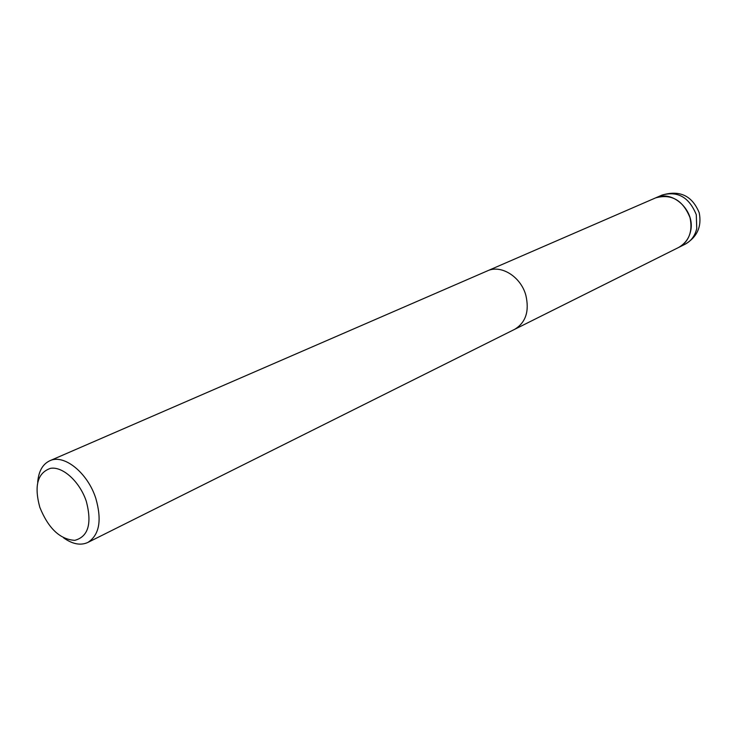 <?xml version="1.0" encoding="UTF-8"?>
<svg xmlns="http://www.w3.org/2000/svg" width="737" height="737" viewBox="0 0 737 737"><rect width="100%" height="100%" fill="white"/><g stroke="black" fill="none" stroke-linecap="round" stroke-linejoin="round"><path stroke-width="1.11" d="M655.479 197.94L655.635 197.875C671.444 193.555 682.904 200.151 690.016 217.664C692.891 231.271 689.132 241.192 678.731 247.411L678.574 247.485M37.698 482.219C38.6 471.33 42.626 464.181 49.766 460.772C63.935 453.716 87.74 472.795 95.828 498.415C102.056 520.331 99.394 535.007 87.841 542.45C80.637 545.721 72.576 544.21 63.658 537.899M525.84 295.233C520.819 276.67 501.013 264.343 487.36 270.894C501.013 264.343 520.819 276.67 525.84 295.233C529.525 311.198 525.785 322.566 514.619 329.356L87.841 542.45M86.34 501.427C92.116 523.675 88.274 536.647 74.824 540.341C60.093 539.493 48.43 528.503 39.835 507.36C33.957 485.812 37.523 472.795 50.558 468.327C62.866 466.226 79.863 481.777 86.34 501.427M662.066 195.084C677.819 190.763 689.224 197.304 696.281 214.697L696.76 228.553C695.009 235.84 691.094 241.082 685.005 244.279C697.156 237.121 701.9 226.646 699.238 212.836C692.236 195.738 679.846 189.824 662.066 195.084L655.635 197.875C672.826 189.252 695.848 211.279 690.505 231.602C688.763 238.935 684.839 244.205 678.731 247.411L514.776 329.273M487.36 270.894L49.766 460.772M655.635 197.875L487.526 270.82M685.005 244.279L678.731 247.411"/></g></svg>
